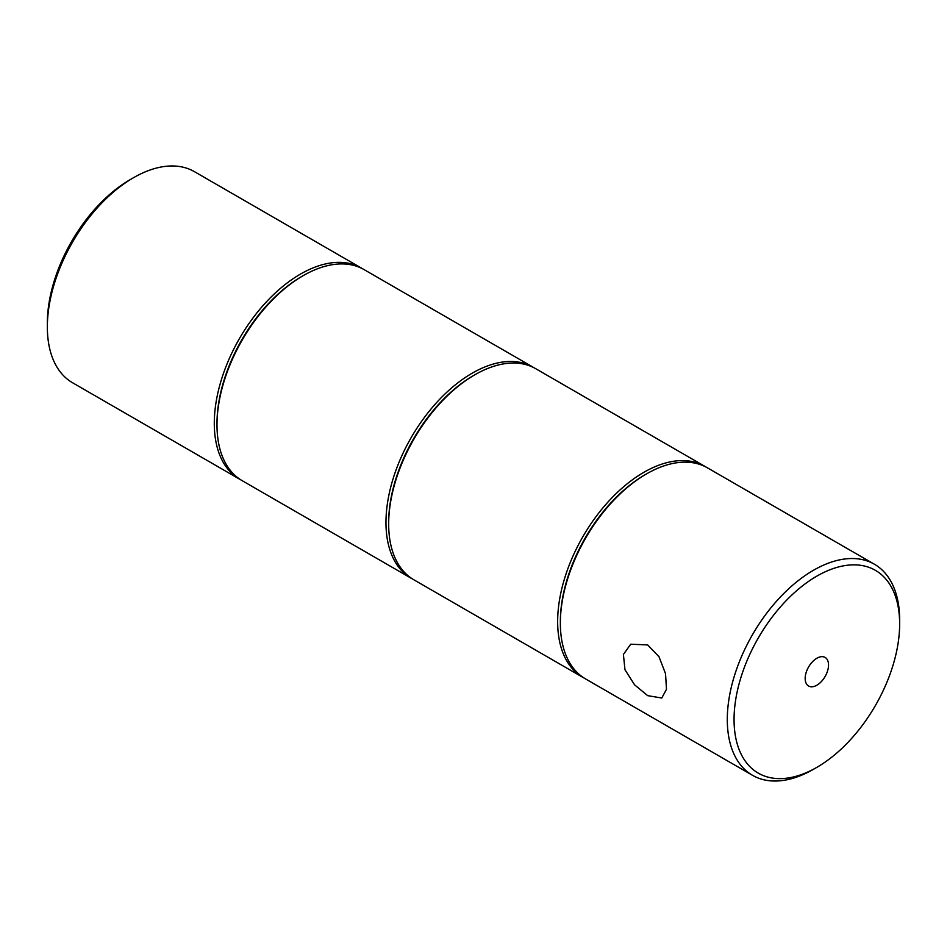 <?xml version="1.0" encoding="UTF-8"?>
<svg xmlns="http://www.w3.org/2000/svg" width="947" height="947" viewBox="0 0 947 947"><rect width="100%" height="100%" fill="white"/><g stroke="black" fill="none" stroke-linecap="round" stroke-linejoin="round"><path stroke-width="1.42" d="M816.859 685.214A16.513 9.529 120 0 0 827.642 670.665A16.513 9.529 120 0 0 825.109 657.431A16.513 9.529 120 0 0 816.859 658.248A16.513 9.529 120 0 0 806.063 672.796A16.513 9.529 120 0 0 808.596 686.03A16.513 9.529 120 0 0 816.859 685.214M647.689 695.654L661.787 698.022L666.487 689.274L665.54 673.684L659.017 656.78L647.689 644.919L630.714 644.209L623.41 654.46L624.961 669.707L634.573 684.823L647.689 695.654M813.473 769.295L816.859 767.342L813.473 769.295A121.867 70.362 -60 0 1 752.534 775.321A121.867 70.362 -60 0 1 733.854 677.673A121.867 70.362 -60 0 1 813.473 570.272A121.867 70.362 -60 0 1 874.412 564.234A121.867 70.362 -60 0 1 899.65 620.025L899.65 623.931A117.097 67.604 -60 0 1 816.859 767.342A117.097 67.604 -60 0 1 734.055 719.531A117.097 67.604 -60 0 1 816.859 576.131A117.097 67.604 -60 0 1 899.65 623.931M560.352 623.15L560.352 621.587A119.961 69.261 120 0 1 645.179 474.672L646.529 473.891A121.867 70.362 120 0 0 560.352 623.15A121.867 70.362 120 0 0 585.589 678.94L752.534 775.321M706.095 467.096A121.867 70.362 120 0 0 704.757 466.291A121.867 70.362 120 0 0 643.83 472.328A121.867 70.362 120 0 0 564.211 579.718A121.867 70.362 120 0 0 582.89 677.377A121.867 70.362 120 0 0 584.252 678.135M388.672 524.034L388.672 522.472A119.961 69.261 120 0 1 473.5 375.557L474.849 374.775A121.867 70.362 120 0 0 388.672 524.034A121.867 70.362 120 0 0 413.922 579.824L582.89 677.377M534.416 367.981A121.867 70.362 120 0 0 533.078 367.176A121.867 70.362 120 0 0 472.151 373.213A121.867 70.362 120 0 0 392.532 480.603A121.867 70.362 120 0 0 411.211 578.262A121.867 70.362 120 0 0 412.584 579.019M362.748 268.865A121.867 70.362 120 0 0 361.411 268.06A121.867 70.362 120 0 0 300.471 274.097A121.867 70.362 120 0 0 220.852 381.487A121.867 70.362 120 0 0 239.532 479.146A121.867 70.362 120 0 0 240.905 479.904M239.532 479.146L72.588 382.766A121.867 70.362 -60 0 1 47.35 326.975A121.867 70.362 -60 0 1 133.527 177.705L133.527 177.705A121.867 70.362 -60 0 1 194.466 171.679L361.411 268.06M47.35 326.975L47.35 323.069A117.097 67.604 -60 0 1 130.141 179.658L133.527 177.705L130.141 179.658M533.078 367.176L364.11 269.623A121.867 70.362 120 0 0 303.17 275.66L301.821 276.441A119.961 69.261 120 0 0 216.993 423.356L216.993 424.919A121.867 70.362 120 0 0 242.243 480.709L411.211 578.262M301.821 276.441L303.17 275.66A121.867 70.362 120 0 0 216.993 424.919M704.757 466.291L535.789 368.738A121.867 70.362 120 0 0 474.849 374.775L473.5 375.557M874.412 564.234L707.468 467.854A121.867 70.362 120 0 0 646.529 473.891L645.179 474.672"/></g></svg>
